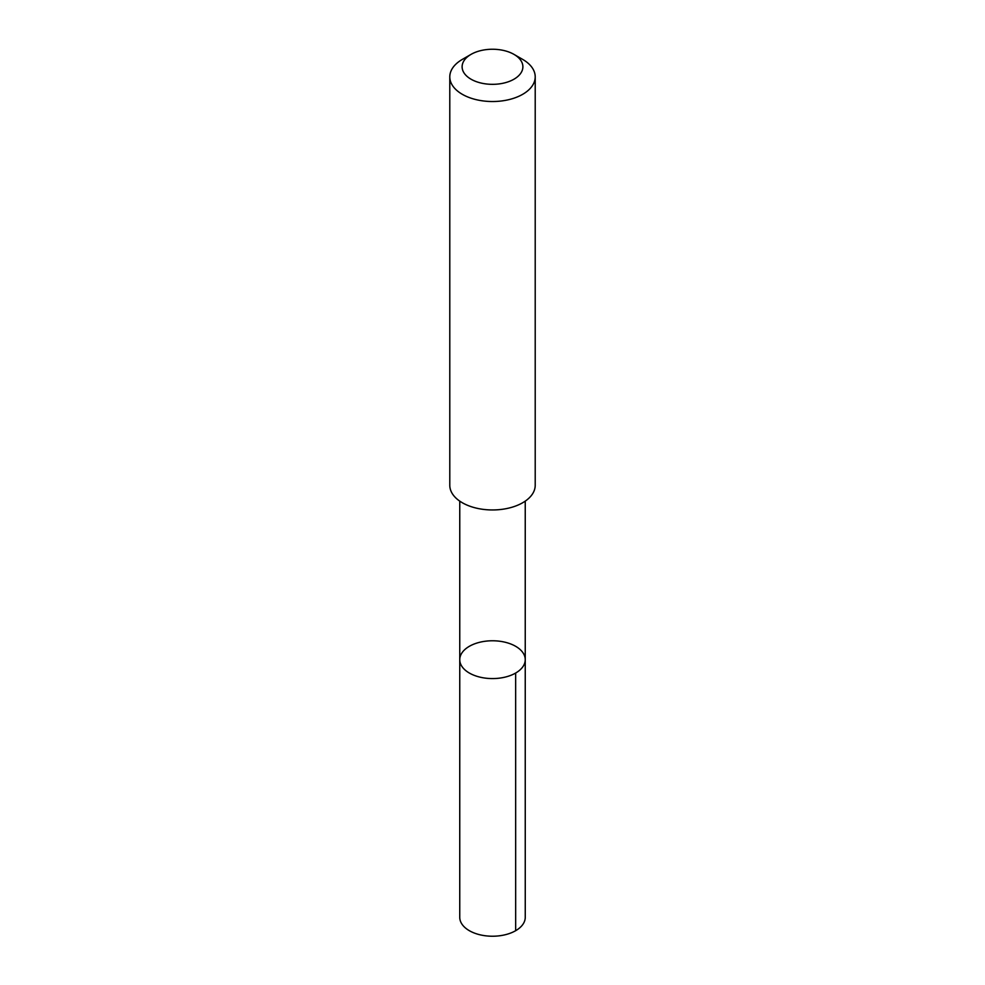 <?xml version="1.0" encoding="UTF-8"?>
<svg xmlns="http://www.w3.org/2000/svg" width="985" height="985" viewBox="0 0 985 985"><rect width="100%" height="100%" fill="white"/><g stroke="black" fill="none" stroke-linecap="round" stroke-linejoin="round"><path stroke-width="1.48" d="M468.454 646.85A32.739 18.9 180 0 1 504.431 642.072A32.739 18.9 180 0 1 525.239 659.679A32.739 18.9 180 0 1 492.5 678.579A32.739 18.9 180 0 1 459.761 659.679A32.739 18.9 180 0 1 468.454 646.85M459.749 917.318A32.751 18.912 0 0 0 480.569 934.925A32.751 18.912 0 0 0 516.546 930.16A32.751 18.912 0 0 0 525.251 917.318L525.239 659.679A32.739 18.9 180 0 1 492.5 678.579A32.739 18.9 180 0 1 459.761 659.679L459.749 917.318M471.015 54.384L462.297 59.42A42.712 24.662 0 0 0 449.788 76.855L449.788 485.297A42.712 24.662 0 0 0 476.937 508.26A42.712 24.662 0 0 0 523.872 502.03A42.712 24.662 0 0 0 535.212 485.297L535.212 76.855A42.712 24.662 0 0 0 522.703 59.42L513.985 54.384A30.387 17.545 0 0 0 471.015 54.384A30.387 17.545 0 0 0 471.446 79.44A30.387 17.545 0 0 0 514.81 78.701A30.387 17.545 0 0 0 513.985 54.384M449.788 76.855A42.712 24.662 0 0 0 476.937 99.83A42.712 24.662 0 0 0 523.872 93.6A42.712 24.662 0 0 0 535.212 76.855M515.648 673.038L515.66 930.69M459.761 501.143L459.761 659.679M525.239 501.143L525.239 659.679"/></g></svg>
